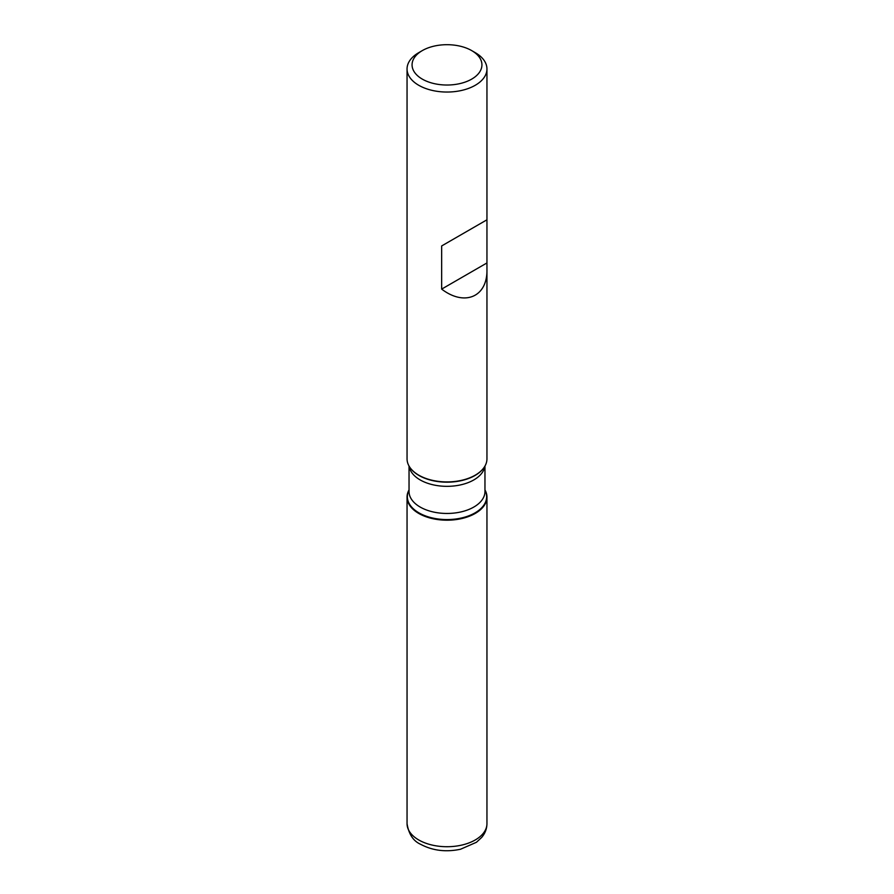 <?xml version="1.0" encoding="UTF-8"?>
<svg xmlns="http://www.w3.org/2000/svg" width="894" height="894" viewBox="0 0 894 894"><rect width="100%" height="100%" fill="white"/><g stroke="black" fill="none" stroke-linecap="round" stroke-linejoin="round"><path stroke-width="1.34" d="M475.25 52.657L471.697 50.6A34.922 20.16 0 0 0 422.303 50.6A34.922 20.16 0 0 0 422.303 79.119A34.922 20.16 0 0 0 471.697 79.119A34.922 20.16 0 0 0 471.697 50.6L475.25 52.657A39.951 23.065 180 0 1 486.951 68.972A39.951 23.065 180 0 1 462.287 90.283A39.951 23.065 180 0 1 418.75 85.288A39.951 23.065 180 0 1 407.049 68.972L407.049 458.846A39.951 23.065 0 0 0 410.525 468.266A39.951 23.065 0 0 0 418.75 475.161A39.951 23.065 0 0 0 483.475 468.266A39.951 23.065 0 0 0 486.951 458.846L486.951 219.801L441.658 245.951L441.658 289.108C464.712 306.709 487.554 296.842 486.951 269.541M407.049 68.972A39.951 23.065 180 0 1 418.75 52.657L422.303 50.6M484.961 489.923A39.951 23.065 180 0 1 447 520.185A39.951 23.065 180 0 1 409.039 489.923A39.951 23.065 0 0 0 407.049 497.12A39.951 23.065 0 0 0 418.75 513.435A39.951 23.065 0 0 0 462.287 518.431A39.951 23.065 0 0 0 486.951 497.12A39.951 23.065 0 0 0 484.961 489.923M486.593 220.013L441.658 245.951M486.593 263.16L441.658 289.108M475.25 513.435L475.25 512.743M410.67 468.445A39.649 22.886 0 0 0 410.804 468.635A39.649 22.886 0 0 0 418.962 475.474A39.649 22.886 0 0 0 483.196 468.635A39.649 22.886 0 0 0 483.33 468.445M484.961 490.08A39.649 22.886 180 0 1 467.35 516.33A39.649 22.886 180 0 1 418.962 512.865A39.649 22.886 180 0 1 409.039 490.08M409.039 466.053L409.039 491.544A37.961 21.914 0 0 0 420.158 507.043A37.961 21.914 0 0 0 461.527 511.793A37.961 21.914 0 0 0 484.961 491.544L484.961 466.053M484.827 466.288A37.961 21.914 180 0 1 460.019 485.006A37.961 21.914 180 0 1 420.158 479.922A37.961 21.914 180 0 1 409.173 466.288M486.951 823.653C486.884 828.704 485.151 833.275 481.754 837.354L476.446 842.282L460.522 849.244C445.916 852.306 432.662 850.675 420.728 844.349C413.307 841.086 408.737 834.191 407.049 823.653A39.951 23.065 0 0 0 418.75 839.969A39.951 23.065 0 0 0 462.287 844.964A39.951 23.065 0 0 0 486.951 823.653L486.951 497.12M486.951 219.801L486.951 68.972M407.049 823.653L407.049 497.12"/></g></svg>
